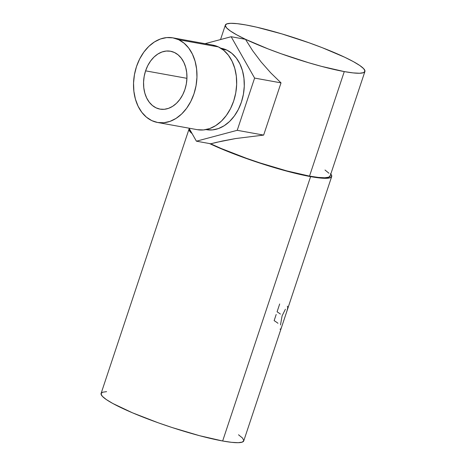<?xml version="1.0" encoding="UTF-8"?>
<svg xmlns="http://www.w3.org/2000/svg" width="466" height="466" viewBox="0 0 466 466"><rect width="100%" height="100%" fill="white"/><g stroke="black" fill="none" stroke-linecap="round" stroke-linejoin="round"><path stroke-width="0.7" d="M184.909 89.495A29.416 21.407 100.3 0 1 160.007 109.114A29.416 21.407 100.3 0 1 145.59 70.849L186.93 78.329L145.59 70.849L144.175 76.424L143.563 82.144L143.79 87.789L144.839 93.142L146.674 97.994L149.225 102.165L152.388 105.485L156.046 107.838L160.059 109.126L164.271 109.3L168.517 108.357L172.641 106.324L176.48 103.295L179.888 99.369L182.736 94.715L184.909 89.495L186.324 83.915L186.93 78.195L186.709 72.55L185.654 67.197L183.82 62.345L181.274 58.18L178.111 54.854L174.453 52.507L170.44 51.219L166.228 51.044L161.982 51.988L157.858 54.015L154.019 57.05L150.611 60.97L147.763 65.63L145.59 70.849A29.416 21.407 100.3 0 1 170.486 51.225A29.416 21.407 100.3 0 1 184.909 89.495M197.363 129.688L203.52 129.944L209.735 128.558L215.764 125.593L221.373 121.16L226.354 115.428L230.513 108.619L233.693 100.988L235.767 92.833L236.652 84.474L236.326 76.22L234.788 68.397L232.109 61.302L228.381 55.209L223.756 50.351L218.408 46.915A43 31.292 -79.7 0 0 212.613 45.045L172.909 37.857A43 31.292 100.3 0 1 178.705 39.727L218.408 46.915L212.543 45.033M157.59 122.482L197.293 129.676A43 31.292 -79.7 0 0 234.858 97.004A43 31.292 -79.7 0 0 218.408 46.915L178.705 39.727A43 31.292 100.3 0 1 195.155 89.816A43 31.292 100.3 0 1 157.59 122.482A43 31.292 100.3 0 1 151.794 120.618A43 31.292 100.3 0 1 135.344 70.523A43 31.292 100.3 0 1 172.909 37.857M206.479 129.676L212.397 129.921L218.373 128.593L224.175 125.738L229.575 121.475L234.363 115.958L238.365 109.405L241.423 102.066L243.415 94.225L244.271 86.181L243.957 78.241L242.477 70.716L239.897 63.889L236.314 58.029L231.864 53.351L226.721 50.048L222.352 49.256L226.721 50.048A41.369 30.104 -79.7 0 0 221.146 48.248L220.733 48.173M106.592 391.638L102.462 392.255L101.023 393.822L102.328 396.292L106.324 399.56L112.859 403.509L132.46 412.806L158.143 422.767L172.07 427.52L199.419 435.663L222.655 440.993A75.172 9.943 18.4 0 0 243.747 440.894L331.693 176.527A75.172 9.943 -161.6 0 1 310.601 176.62L222.655 440.993L231.59 442.327L238.248 442.694L242.378 442.077L243.817 440.51L242.512 438.04L238.516 434.772M330.796 174.051A75.172 9.943 -161.6 0 1 331.693 176.527M330.208 175.63L328.798 177.167L324.761 177.767L318.249 177.412L309.511 176.107L286.776 170.894L260.016 162.925L246.398 158.277L221.274 148.532L210.62 143.761A73.541 9.728 18.4 0 0 309.511 176.107A73.541 9.728 18.4 0 0 330.144 176.008L364.913 71.49A73.541 9.728 -161.6 0 1 344.275 71.589L309.511 176.107L344.275 71.589A73.541 9.728 -161.6 0 1 266.832 48.412A73.541 9.728 -161.6 0 1 225.352 25.065A73.541 9.728 -161.6 0 1 245.99 24.972A73.541 9.728 -161.6 0 1 323.433 48.149A73.541 9.728 -161.6 0 1 364.913 71.49M216.492 142.34L210.743 143.778L196.402 141.186L237.229 130.311L254.605 78.084L231.153 36.727L205.057 43.676L231.153 36.727L245.489 39.325L252.63 50.678L261.123 61.955L270.688 72.801L281.021 82.866L263.651 135.093L235.645 138.542L216.492 142.34M189.033 129.07A75.172 9.943 -161.6 0 1 189.283 128.628L188.963 129.455L190.268 131.925L192.103 133.596A75.172 9.943 -161.6 0 1 189.033 129.07L101.093 393.438A75.172 9.943 18.4 0 0 143.493 417.297A75.172 9.943 18.4 0 0 222.655 440.993L310.601 176.62A75.172 9.943 -161.6 0 1 209.519 143.557L220.406 148.438L246.089 158.393L260.011 163.147L287.359 171.296L310.601 176.62L319.53 177.954L326.194 178.327L330.318 177.709L331.763 176.136L330.458 173.672M328.932 173.218L325.023 170.02M344.275 71.589L321.54 66.376L308.422 62.665L281.167 53.759L268.084 48.895L245.5 39.295L236.868 34.921L230.472 31.059L226.563 27.861L225.288 25.444L226.697 23.906L230.734 23.306L237.246 23.667L245.99 24.972L256.615 27.174L281.843 33.89L309.098 42.802L322.181 47.66L344.764 57.266L353.397 61.64L359.793 65.502L363.701 68.7L364.977 71.112L363.567 72.649L359.531 73.249L353.012 72.894L344.275 71.589M285.39 309.267L282.116 315.802L280.474 324.959M287.277 306.232L287.569 306.477C287.93 307.158 287.557 309.168 286.45 312.5M281.924 326.107C281.027 328.81 280.398 329.806 280.043 329.095M277.975 323.288A75.172 9.943 18.4 0 0 274.142 320.637L276.192 314.463M280.421 314.084A75.172 9.943 18.4 0 0 277.078 311.806L279.682 303.978M245.489 39.325L231.153 36.727L254.605 78.084L281.021 82.866L254.605 78.084L237.229 130.311L263.651 135.093L237.229 130.311L196.402 141.186L210.743 143.778L222.591 140.977L235.645 138.542L263.651 135.093L281.021 82.866L270.688 72.801L261.123 61.955L252.63 50.678L245.489 39.325M189.027 128.179L196.402 141.186L189.027 128.179M205.995 129.589L206.409 129.665A41.369 30.104 -79.7 0 0 242.547 98.239A41.369 30.104 -79.7 0 0 226.721 50.048L221.076 48.237M178.705 39.727L184.053 43.163L188.678 48.021L192.4 54.114L195.085 61.209L196.617 69.032L196.949 77.286L196.058 85.645L193.984 93.8L190.81 101.431L186.65 108.24L181.67 113.972L176.055 118.405L170.026 121.37L163.816 122.75L157.659 122.5L151.794 120.618L146.446 117.182L141.821 112.323L138.093 106.225L135.414 99.13L133.882 91.307L133.55 83.059L134.441 74.694L136.509 66.539L139.689 58.914L143.848 52.099L148.829 46.367L154.444 41.934L160.467 38.969L166.682 37.589L172.839 37.845L178.705 39.727M220.535 39.558L225.346 25.094"/></g></svg>
